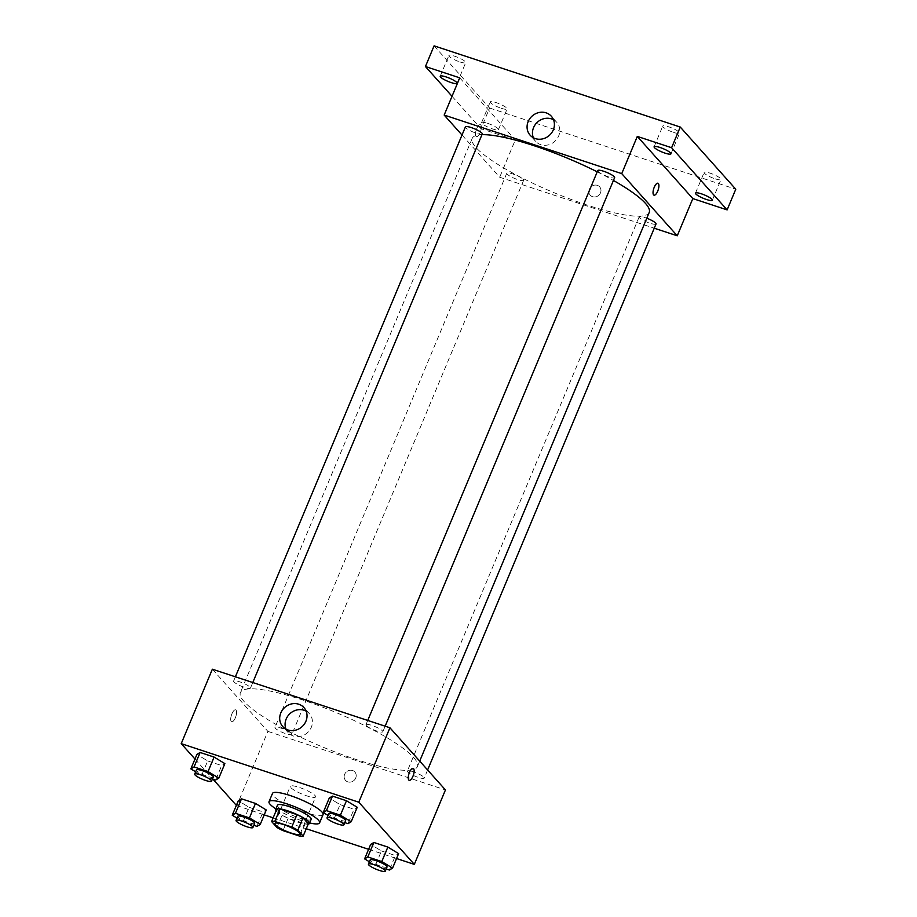 <?xml version="1.0" encoding="UTF-8"?>
<svg xmlns="http://www.w3.org/2000/svg" width="917" height="917" viewBox="0 0 917 917"><rect width="100%" height="100%" fill="white"/><g stroke="black" fill="none" stroke-linecap="round" stroke-linejoin="round"><path stroke-width="0.69" stroke-dasharray="4.58 3.44" d="M315.07 795.601A13.709 2.636 22.7 0 1 315.597 796.896A13.709 2.636 22.7 0 1 301.934 794.042A13.709 2.636 22.7 0 1 290.311 786.316A13.709 2.636 22.7 0 1 301.544 788.207A13.709 2.636 22.7 0 1 315.07 795.601M282.998 830.619L288.19 818.216L305.178 823.81L299.985 836.224M308.353 823.718A17.687 3.404 22.7 0 1 305.178 823.81M288.19 818.216A17.687 3.404 22.7 0 1 282.115 815.064L276.934 827.478M276.808 809.115L282.115 815.064M276.132 810.731A18.271 3.519 -157.3 0 0 297.624 822.068A18.271 3.519 -157.3 0 0 308.181 824.131M311.161 819.339A18.271 3.519 22.7 0 1 299.355 817.941A18.271 3.519 22.7 0 1 277.45 805.229M309.648 822.973A27.407 5.284 22.7 0 1 275.925 808.863M323.059 814.594A27.407 5.284 22.7 0 1 295.733 808.886A27.407 5.284 22.7 0 1 272.487 793.434M237.033 818.136L243.016 821.77L249.08 807.292L238.305 800.747L249.08 807.292L263.053 811.9L266.262 809.975L263.053 811.9L257.001 826.377M195.642 771.782L201.637 775.415L207.689 760.95L196.914 754.404L207.689 760.95L221.662 765.557L224.871 763.62L221.662 765.557L215.61 780.035M194.977 759.035L212.927 779.141M236.357 805.39L264.211 814.881M273.163 817.826L306.244 828.739M368.611 849.314L396.568 858.53M369.402 861.785L375.385 865.419L381.438 850.953L370.663 844.408L381.438 850.953L395.422 855.561L398.62 853.624L395.422 855.561L389.37 870.038M328.011 815.442L333.994 819.076L340.047 804.599L329.272 798.054L340.047 804.599L354.031 809.207L357.24 807.281L354.031 809.207L347.979 823.684M212.366 669.204L267.89 731.388L236.746 805.825M267.89 731.388L445.444 789.938M355.727 777.994A6.281 5.72 -41.8 0 0 346.374 771.908A6.281 5.72 -41.8 0 0 345.491 780.356A6.281 5.72 -41.8 0 0 355.727 777.994A6.281 5.72 -41.8 0 0 346.374 771.908A6.281 5.72 -41.8 0 0 345.491 780.356A6.281 5.72 -41.8 0 0 355.727 777.994M413.647 757.522A95.941 18.489 22.7 0 1 417.407 766.601A95.941 18.489 22.7 0 1 321.764 746.633A95.941 18.489 22.7 0 1 240.403 692.553A95.941 18.489 22.7 0 1 319.047 705.769A95.941 18.489 22.7 0 1 413.647 757.522M250.1 687.234A9.136 1.765 22.7 0 1 250.456 688.105A9.136 1.765 22.7 0 1 241.354 686.203A9.136 1.765 22.7 0 1 233.606 681.044A9.136 1.765 22.7 0 1 241.091 682.305A9.136 1.765 22.7 0 1 250.1 687.234M291.491 733.589A9.136 1.765 22.7 0 1 291.847 734.448A9.136 1.765 22.7 0 1 282.734 732.545A9.136 1.765 22.7 0 1 274.985 727.399A9.136 1.765 22.7 0 1 282.482 728.66A9.136 1.765 22.7 0 1 291.491 733.589M423.849 777.238A9.136 1.765 22.7 0 1 424.216 778.097A9.136 1.765 22.7 0 1 415.103 776.206A9.136 1.765 22.7 0 1 407.354 771.048A9.136 1.765 22.7 0 1 414.839 772.309A9.136 1.765 22.7 0 1 423.849 777.238M366.319 725.565A9.136 1.765 -157.3 0 0 375.328 730.494A9.136 1.765 -157.3 0 0 382.825 731.755A9.136 1.765 -157.3 0 0 375.076 726.608A9.136 1.765 -157.3 0 0 365.963 724.705A9.136 1.765 -157.3 0 0 366.319 725.565M231.256 721.484A6.281 2.304 108.3 0 0 231.669 721.771A6.281 2.304 108.3 0 0 235.829 716.521A6.281 2.304 108.3 0 0 235.612 709.838A6.281 2.304 108.3 0 0 231.669 714.458A6.281 2.304 108.3 0 0 231.256 721.484A6.281 2.304 108.3 0 0 231.68 721.771A6.281 2.304 108.3 0 0 235.829 716.521A6.281 2.304 108.3 0 0 235.612 709.838A6.281 2.304 108.3 0 0 231.669 714.458A6.281 2.304 108.3 0 0 231.267 721.484M409.234 780.321L409.234 780.321A6.281 2.304 -71.7 0 1 409.005 773.639A6.281 2.304 -71.7 0 1 413.166 768.4L413.166 768.4M306.129 711.122A14.225 12.941 138.2 0 1 309.361 713.655A14.225 12.941 138.2 0 1 311.322 727.273A14.225 12.941 138.2 0 1 288.144 732.603A14.225 12.941 138.2 0 1 285.978 729.118M649.213 212.446A95.941 18.489 22.7 0 1 553.57 192.49A95.941 18.489 22.7 0 1 472.209 138.398A95.941 18.489 22.7 0 1 481.964 134.684M597.242 171.834A95.941 18.489 22.7 0 1 613.439 180.454M597.769 170.551A9.136 1.765 -157.3 0 0 598.125 171.422A9.136 1.765 -157.3 0 0 607.134 176.351A9.136 1.765 -157.3 0 0 614.631 177.6M523.298 179.434A9.136 1.765 22.7 0 1 523.653 180.305A9.136 1.765 22.7 0 1 514.54 178.402A9.136 1.765 22.7 0 1 506.792 173.244A9.136 1.765 22.7 0 1 514.288 174.505A9.136 1.765 22.7 0 1 523.298 179.434M656.022 223.954A9.136 1.765 22.7 0 1 646.909 222.052A9.136 1.765 22.7 0 1 639.16 216.905A9.136 1.765 22.7 0 1 646.806 218.223M482.262 133.951A9.136 1.765 22.7 0 1 473.161 132.048A9.136 1.765 22.7 0 1 465.412 126.901M462.008 135.028L499.696 177.233L654.234 228.207M434.085 45.85L489.609 108.023L480.955 128.701L515.262 140.014L499.696 177.233M489.609 108.023L735.778 189.211M600.509 192.834A6.281 5.72 -41.8 0 0 591.156 186.747A6.281 5.72 -41.8 0 0 590.273 195.195A6.281 5.72 -41.8 0 0 600.509 192.834A6.281 5.72 -41.8 0 0 591.156 186.747A6.281 5.72 -41.8 0 0 590.273 195.195A6.281 5.72 -41.8 0 0 600.509 192.834M459.738 77.842L515.262 140.014M476.038 136.324A6.281 2.304 108.3 0 0 476.45 136.61A6.281 2.304 108.3 0 0 480.611 131.36A6.281 2.304 108.3 0 0 480.382 124.678A6.281 2.304 108.3 0 0 476.439 129.297A6.281 2.304 108.3 0 0 476.038 136.324A6.281 2.304 108.3 0 0 476.45 136.61A6.281 2.304 108.3 0 0 480.611 131.36A6.281 2.304 108.3 0 0 480.393 124.678A6.281 2.304 108.3 0 0 476.45 129.297A6.281 2.304 108.3 0 0 476.038 136.324M654.004 195.161L654.004 195.161A6.281 2.304 -71.7 0 1 653.787 188.478A6.281 2.304 -71.7 0 1 657.947 183.228L657.947 183.24M553.513 119.749A14.225 12.941 138.2 0 1 556.734 122.293A14.225 12.941 138.2 0 1 558.694 135.911A14.225 12.941 138.2 0 1 535.517 141.241A14.225 12.941 138.2 0 1 533.35 137.745M487.512 123.291A9.136 1.765 22.7 0 1 498.458 129.641A9.136 1.765 22.7 0 1 489.357 127.738A9.136 1.765 22.7 0 1 481.608 122.591A9.136 1.765 22.7 0 1 487.512 123.291M452.024 96.296L480.955 128.701M459.818 61.909A9.136 1.765 -157.3 0 0 465.721 62.608A9.136 1.765 -157.3 0 0 454.775 56.258A9.136 1.765 -157.3 0 0 448.872 55.559A9.136 1.765 -157.3 0 0 459.818 61.909M673.697 132.449A9.136 1.765 -157.3 0 0 679.6 133.148A9.136 1.765 -157.3 0 0 668.653 126.798A9.136 1.765 -157.3 0 0 662.75 126.099A9.136 1.765 -157.3 0 0 673.697 132.449M715.088 178.804A9.136 1.765 -157.3 0 0 720.991 179.503A9.136 1.765 -157.3 0 0 710.045 173.141A9.136 1.765 -157.3 0 0 704.141 172.442A9.136 1.765 -157.3 0 0 715.088 178.804M501.209 108.263A9.136 1.765 -157.3 0 0 507.112 108.963A9.136 1.765 -157.3 0 0 496.166 102.612A9.136 1.765 -157.3 0 0 490.251 101.913A9.136 1.765 -157.3 0 0 501.209 108.263M333.994 819.076L344.803 822.641M345.629 820.669A9.136 1.765 22.7 0 1 336.516 818.766A9.136 1.765 22.7 0 1 328.767 813.62M340.047 804.599L354.031 809.207M201.637 775.415L212.446 778.98M213.271 777.008A9.136 1.765 22.7 0 1 204.159 775.117A9.136 1.765 22.7 0 1 196.41 769.959M207.689 760.95L221.662 765.557M375.385 865.419L386.195 868.984M387.02 867.012A9.136 1.765 22.7 0 1 377.907 865.109A9.136 1.765 22.7 0 1 370.159 859.963M381.438 850.953L395.422 855.561M243.016 821.77L253.826 825.334M254.651 823.363A9.136 1.765 22.7 0 1 245.55 821.46A9.136 1.765 22.7 0 1 237.801 816.313M249.08 807.292L263.053 811.9M300.031 834.115L315.597 796.896M274.745 823.535L290.311 786.316M309.361 713.655L303.974 707.626M288.144 732.603L282.757 726.573M472.209 138.398L240.403 692.553M419.699 761.11L417.407 766.601M382.825 731.755L385.151 726.195M365.963 724.705L367.74 720.453M506.792 173.244L274.985 727.399M523.653 180.305L291.847 734.448M639.16 216.905L407.354 771.048M427.609 769.971L424.216 778.097M235.382 676.803L233.606 681.044M252.783 682.535L250.456 688.105M556.734 122.293L551.346 116.253M535.517 141.241L530.129 135.2M498.458 129.641L507.112 108.963M481.608 122.591L490.251 101.913M712.349 200.181L720.991 179.503M695.487 193.12L704.141 172.442M670.957 153.827L679.6 133.148M654.096 146.777L662.75 126.099M457.079 83.287L465.721 62.608M440.217 76.237L448.872 55.559"/><path stroke-width="1.38" d="M299.492 832.819A13.709 2.636 22.7 0 1 300.031 834.115A13.709 2.636 22.7 0 1 286.368 831.261A13.709 2.636 22.7 0 1 274.745 823.535A13.709 2.636 22.7 0 1 285.978 825.426A13.709 2.636 22.7 0 1 299.492 832.819M291.778 827.031L274.791 821.437A17.687 3.404 22.7 0 0 271.615 821.529L276.934 827.478A17.687 3.404 22.7 0 0 282.998 830.619L299.985 836.224A17.687 3.404 22.7 0 0 303.16 836.121L297.853 830.183A17.687 3.404 22.7 0 0 291.778 827.031L296.97 814.628L279.983 809.023L274.791 821.437M303.16 836.121L308.353 823.718L303.034 817.769L297.853 830.183M271.615 821.529L276.808 809.115A17.687 3.404 22.7 0 1 279.983 809.023M296.97 814.628A17.687 3.404 22.7 0 1 303.034 817.769M308.181 824.131A18.271 3.519 -157.3 0 0 309.442 823.477A18.271 3.519 -157.3 0 0 293.933 813.173A18.271 3.519 -157.3 0 0 275.719 809.367A18.271 3.519 -157.3 0 0 276.132 810.731M275.719 809.367L277.45 805.229A18.271 3.519 22.7 0 1 292.431 807.751A18.271 3.519 22.7 0 1 310.45 817.609A18.271 3.519 22.7 0 1 311.161 819.339L309.442 823.477M275.925 808.863A27.407 5.284 22.7 0 1 269.025 801.71A27.407 5.284 22.7 0 1 291.491 805.481A27.407 5.284 22.7 0 1 318.52 820.268A27.407 5.284 22.7 0 1 319.597 822.858A27.407 5.284 22.7 0 1 309.648 822.973M269.025 801.71L272.487 793.434A27.407 5.284 22.7 0 1 294.953 797.217A27.407 5.284 22.7 0 1 321.982 812.003A27.407 5.284 22.7 0 1 323.059 814.594L319.597 822.858M253.826 825.334L257.001 826.377L260.21 824.44L266.262 809.975L255.488 803.43L241.503 798.822L238.305 800.747L232.242 815.224L237.033 818.136M212.446 778.98L215.61 780.035L218.819 778.097L224.871 763.62L214.097 757.075L200.112 752.467L196.914 754.404L190.862 768.882L195.642 771.782M396.568 858.53L414.312 864.376L358.788 802.203L181.222 743.641L194.977 759.035M212.927 779.141L236.357 805.39M264.211 814.881L273.163 817.826M306.244 828.739L368.611 849.314M386.195 868.984L389.37 870.038L392.568 868.101L398.62 853.624L387.845 847.079L373.872 842.471L370.663 844.408L364.611 858.874L369.402 861.785M344.803 822.641L347.979 823.684L351.177 821.747L357.24 807.281L346.466 800.736L332.481 796.116L329.272 798.054L323.22 812.531L328.011 815.442M181.222 743.641L212.366 669.204L389.931 727.766L445.444 789.938L414.312 864.376M389.931 727.766L358.788 802.203M305.923 721.243A14.225 12.941 138.2 0 1 282.757 726.573A14.225 12.941 138.2 0 1 284.74 707.443A14.225 12.941 138.2 0 1 303.974 707.626A14.225 12.941 138.2 0 1 305.923 721.243M413.166 768.4A6.281 2.304 -71.7 0 1 413.578 768.675A6.281 2.304 -71.7 0 1 413.177 775.702A6.281 2.304 -71.7 0 1 409.234 780.333A6.281 2.304 -71.7 0 1 409.005 773.639A6.281 2.304 -71.7 0 1 413.166 768.4A6.281 2.304 -71.7 0 1 413.578 768.675A6.281 2.304 -71.7 0 1 413.166 775.702A6.281 2.304 -71.7 0 1 409.234 780.321M285.978 729.118A14.225 12.941 138.2 0 1 290.127 713.483A14.225 12.941 138.2 0 1 306.129 711.122M613.439 180.454A95.941 18.489 22.7 0 1 645.453 203.379A95.941 18.489 22.7 0 1 649.213 212.446L419.699 761.11M481.964 134.684A95.941 18.489 22.7 0 1 597.242 171.834M385.151 726.195L614.631 177.6A9.136 1.765 -157.3 0 0 606.882 172.453A9.136 1.765 -157.3 0 0 597.769 170.551L367.74 720.453M646.806 218.223A9.136 1.765 22.7 0 1 655.655 223.083A9.136 1.765 22.7 0 1 656.022 223.954L427.609 769.971M235.382 676.803L465.412 126.901A9.136 1.765 22.7 0 1 472.897 128.162A9.136 1.765 22.7 0 1 481.906 133.091A9.136 1.765 22.7 0 1 482.262 133.951L252.783 682.535M654.234 228.207L677.25 235.795L621.737 173.622L444.172 115.061L462.008 135.028M671.599 147.717L680.254 127.039L735.778 189.211L727.124 209.89L671.599 147.717L637.304 136.404L621.737 173.622M677.25 235.795L692.828 198.576L727.124 209.89M680.254 127.039L434.085 45.85L425.442 66.528L452.024 96.296M444.172 115.061L459.738 77.842L425.442 66.528M553.306 129.87A14.225 12.941 138.2 0 1 530.129 135.2A14.225 12.941 138.2 0 1 532.112 116.069A14.225 12.941 138.2 0 1 551.346 116.253A14.225 12.941 138.2 0 1 553.306 129.87M692.828 198.576L637.304 136.404M657.947 183.228A6.281 2.304 -71.7 0 1 658.349 183.515A6.281 2.304 -71.7 0 1 657.947 190.541A6.281 2.304 -71.7 0 1 654.016 195.161A6.281 2.304 -71.7 0 1 653.787 188.478A6.281 2.304 -71.7 0 1 657.947 183.24A6.281 2.304 -71.7 0 1 658.36 183.515A6.281 2.304 -71.7 0 1 657.947 190.541A6.281 2.304 -71.7 0 1 654.004 195.161M533.35 137.745A14.225 12.941 138.2 0 1 537.5 122.11A14.225 12.941 138.2 0 1 553.513 119.749M446.12 76.936A9.136 1.765 22.7 0 1 457.079 83.287A9.136 1.765 22.7 0 1 447.966 81.384A9.136 1.765 22.7 0 1 440.217 76.237A9.136 1.765 22.7 0 1 446.12 76.936M701.39 193.819A9.136 1.765 22.7 0 1 712.349 200.181A9.136 1.765 22.7 0 1 703.236 198.278A9.136 1.765 22.7 0 1 695.487 193.12A9.136 1.765 22.7 0 1 701.39 193.819M659.999 147.477A9.136 1.765 22.7 0 1 670.957 153.827A9.136 1.765 22.7 0 1 661.845 151.924A9.136 1.765 22.7 0 1 654.096 146.777A9.136 1.765 22.7 0 1 659.999 147.477M351.177 821.747L340.402 815.202L326.429 810.594L323.22 812.531M327.037 817.746L328.767 813.62A9.136 1.765 22.7 0 1 336.264 814.869A9.136 1.765 22.7 0 1 345.273 819.798A9.136 1.765 22.7 0 1 345.629 820.669L343.898 824.796A9.136 1.765 22.7 0 1 334.797 822.904A9.136 1.765 22.7 0 1 327.037 817.746A9.136 1.765 22.7 0 1 334.533 819.007A9.136 1.765 22.7 0 1 343.543 823.936A9.136 1.765 22.7 0 1 343.898 824.796M357.24 807.281L346.466 800.736L340.402 815.202M346.466 800.736L332.481 796.116L326.429 810.594M332.481 796.116L329.272 798.054M218.819 778.097L208.044 771.552L194.06 766.944L190.862 768.882M194.679 774.097L196.41 769.959A9.136 1.765 22.7 0 1 203.895 771.22A9.136 1.765 22.7 0 1 212.904 776.149A9.136 1.765 22.7 0 1 213.271 777.008L211.54 781.146A9.136 1.765 22.7 0 1 202.428 779.244A9.136 1.765 22.7 0 1 194.679 774.097A9.136 1.765 22.7 0 1 202.164 775.358A9.136 1.765 22.7 0 1 211.174 780.287A9.136 1.765 22.7 0 1 211.54 781.146M224.871 763.62L214.097 757.075L208.044 771.552M214.097 757.075L200.112 752.467L194.06 766.944M200.112 752.467L196.914 754.404M392.568 868.101L381.793 861.556L367.809 856.948L364.611 858.874M368.428 864.101L370.159 859.963A9.136 1.765 22.7 0 1 377.655 861.223A9.136 1.765 22.7 0 1 386.665 866.152A9.136 1.765 22.7 0 1 387.02 867.012L385.289 871.15A9.136 1.765 22.7 0 1 376.176 869.247A9.136 1.765 22.7 0 1 368.428 864.101A9.136 1.765 22.7 0 1 375.924 865.361A9.136 1.765 22.7 0 1 384.934 870.29A9.136 1.765 22.7 0 1 385.289 871.15M398.62 853.624L387.845 847.079L381.793 861.556M387.845 847.079L373.872 842.471L367.809 856.948M373.872 842.471L370.663 844.408M260.21 824.44L249.435 817.907L235.451 813.287L232.242 815.224M236.07 820.44L237.801 816.313A9.136 1.765 22.7 0 1 245.286 817.563A9.136 1.765 22.7 0 1 254.296 822.492A9.136 1.765 22.7 0 1 254.651 823.363L252.92 827.501A9.136 1.765 22.7 0 1 243.819 825.598A9.136 1.765 22.7 0 1 236.07 820.44A9.136 1.765 22.7 0 1 243.555 821.701A9.136 1.765 22.7 0 1 252.565 826.63A9.136 1.765 22.7 0 1 252.92 827.501M266.262 809.975L255.488 803.43L249.435 817.907M255.488 803.43L241.503 798.822L235.451 813.287M241.503 798.822L238.305 800.747"/></g></svg>
